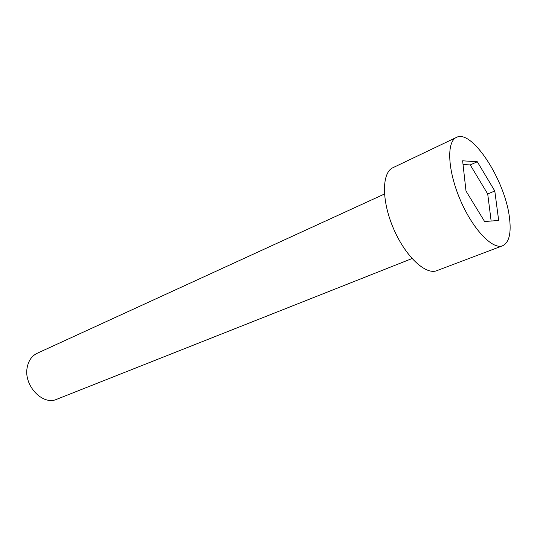 <?xml version="1.0" encoding="UTF-8"?>
<svg xmlns="http://www.w3.org/2000/svg" width="537" height="537" viewBox="0 0 537 537"><rect width="100%" height="100%" fill="white"/><g stroke="black" fill="none" stroke-linecap="round" stroke-linejoin="round"><path stroke-width="0.81" d="M509.405 217.257C505.089 180.311 471.929 128.826 456.416 137.412C446.388 141.694 447.61 170.43 460.229 199.818C472.728 229.259 492.644 250.02 502.666 245.731C509.204 242.509 511.452 233.018 509.405 217.257M484.589 221.506L466.002 191.038L462.626 160.805L477.299 161.744L494.792 190.977L498.678 220.492L484.589 221.506M456.416 137.412L392.909 167.712C381.76 172.565 381.438 200.516 393.406 228.353C405.24 256.25 425.646 275.347 436.863 270.648L502.666 245.731M463.042 164.53L470.237 164.933L477.299 161.744M412.013 258.559L56.781 399.266C42.779 405.912 23.353 385.391 27.212 367.409C28.542 360.569 31.858 355.863 37.147 353.292L384.458 194.018M470.237 164.933L487.717 193.971L491.14 221.036M487.717 193.971L494.792 190.977"/></g></svg>
